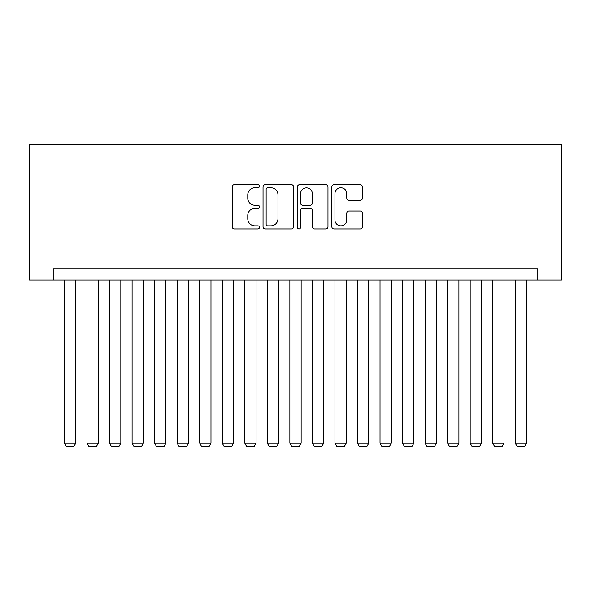 <?xml version="1.0" encoding="UTF-8"?>
<svg xmlns="http://www.w3.org/2000/svg" width="591" height="591" viewBox="0 0 591 591"><rect width="100%" height="100%" fill="white"/><g stroke="black" fill="none" stroke-linecap="round" stroke-linejoin="round"><path stroke-width="0.89" d="M259.442 186.239A1.551 1.551 0 0 0 257.89 184.688L234.383 184.688A2.209 2.209 0 0 0 232.174 186.904L232.174 226.722A2.209 2.209 0 0 0 234.383 228.939L257.89 228.939A1.551 1.551 0 0 0 259.442 227.387A1.551 1.551 0 0 0 257.89 225.836L254.847 225.836A7.077 7.077 0 0 1 247.769 218.759L247.769 215.442A7.077 7.077 0 0 1 254.847 208.364L257.89 208.364A1.551 1.551 0 0 0 259.442 206.813A1.551 1.551 0 0 0 257.89 205.262L254.847 205.262A7.077 7.077 0 0 1 247.769 198.184L247.769 194.867A7.077 7.077 0 0 1 254.847 187.79L257.89 187.79A1.551 1.551 0 0 0 259.442 186.239M360.155 200.29A2.209 2.209 0 0 0 362.364 198.074L362.364 186.904A2.209 2.209 0 0 0 360.155 184.688L334.048 184.688A2.209 2.209 0 0 0 331.839 186.904L331.839 226.722A2.209 2.209 0 0 0 334.048 228.939L360.155 228.939A2.209 2.209 0 0 0 362.364 226.722L362.364 213.225A2.209 2.209 0 0 0 360.155 211.017L348.978 211.017A2.209 2.209 0 0 0 346.769 213.225L346.769 219.918A5.917 5.917 0 0 1 340.852 225.836A5.917 5.917 0 0 1 334.934 219.918L334.934 193.708A5.917 5.917 0 0 1 340.852 187.79A5.917 5.917 0 0 1 346.769 193.708L346.769 198.074A2.209 2.209 0 0 0 348.978 200.29L360.155 200.29M537.788 280.06L561.45 280.06L561.45 144.832L29.55 144.832L29.55 280.06L537.788 280.06L537.788 268.794L53.212 268.794L53.212 280.06M293.564 186.904A2.209 2.209 0 0 0 291.356 184.688L265.248 184.688A2.209 2.209 0 0 0 263.032 186.904L263.032 226.722A2.209 2.209 0 0 0 265.248 228.939L291.356 228.939A2.209 2.209 0 0 0 293.564 226.722L293.564 186.904M299.644 184.688L325.752 184.688A2.209 2.209 0 0 1 327.968 186.904L327.968 226.722A2.209 2.209 0 0 1 325.752 228.939L314.582 228.939A2.209 2.209 0 0 1 312.366 226.722L312.366 210.573A2.209 2.209 0 0 0 310.157 208.364L302.747 208.364A2.209 2.209 0 0 0 300.531 210.573L300.531 227.387A1.551 1.551 0 0 1 298.987 228.939A1.551 1.551 0 0 1 297.436 227.387L297.436 186.904A2.209 2.209 0 0 1 299.644 184.688M267.679 187.79A1.551 1.551 0 0 0 266.135 189.334L266.135 224.292A1.551 1.551 0 0 0 267.679 225.836L270.885 225.836A7.077 7.077 0 0 0 277.969 218.759L277.969 194.867A7.077 7.077 0 0 0 270.885 187.79L267.679 187.79M312.366 193.818A5.917 5.917 0 0 0 306.448 187.901A5.917 5.917 0 0 0 300.531 193.818L300.531 203.053A2.209 2.209 0 0 0 302.747 205.262L310.157 205.262A2.209 2.209 0 0 0 312.366 203.053L312.366 193.818M75.751 280.06L75.751 443.235L64.485 443.235L64.485 280.06M75.751 443.235L74.06 446.168L66.177 446.168L64.485 443.235M98.291 280.06L98.291 443.235L87.025 443.235L87.025 280.06M98.291 443.235L96.599 446.168L88.709 446.168L87.025 443.235M120.83 280.06L120.83 443.235L109.564 443.235L109.564 280.06M120.83 443.235L119.138 446.168L111.248 446.168L109.564 443.235M143.369 280.06L143.369 443.235L132.096 443.235L132.096 280.06M143.369 443.235L141.677 446.168L133.788 446.168L132.096 443.235M165.908 280.06L165.908 443.235L154.635 443.235L154.635 280.06M165.908 443.235L164.217 446.168L156.327 446.168L154.635 443.235M188.44 280.06L188.44 443.235L177.174 443.235L177.174 280.06M188.44 443.235L186.756 446.168L178.866 446.168L177.174 443.235M210.98 280.06L210.98 443.235L199.714 443.235L199.714 280.06M210.98 443.235L209.295 446.168L201.405 446.168L199.714 443.235M233.519 280.06L233.519 443.235L222.253 443.235L222.253 280.06M233.519 443.235L231.827 446.168L223.945 446.168L222.253 443.235M256.058 280.06L256.058 443.235L244.792 443.235L244.792 280.06M256.058 443.235L254.366 446.168L246.477 446.168L244.792 443.235M278.597 280.06L278.597 443.235L267.324 443.235L267.324 280.06M278.597 443.235L276.906 446.168L269.016 446.168L267.324 443.235M301.137 280.06L301.137 443.235L289.863 443.235L289.863 280.06M301.137 443.235L299.445 446.168L291.555 446.168L289.863 443.235M323.676 280.06L323.676 443.235L312.403 443.235L312.403 280.06M323.676 443.235L321.984 446.168L314.094 446.168L312.403 443.235M346.208 280.06L346.208 443.235L334.942 443.235L334.942 280.06M346.208 443.235L344.523 446.168L336.634 446.168L334.942 443.235M368.747 280.06L368.747 443.235L357.481 443.235L357.481 280.06M368.747 443.235L367.055 446.168L359.173 446.168L357.481 443.235M391.286 280.06L391.286 443.235L380.02 443.235L380.02 280.06M391.286 443.235L389.595 446.168L381.705 446.168L380.02 443.235M413.826 280.06L413.826 443.235L402.56 443.235L402.56 280.06M413.826 443.235L412.134 446.168L404.244 446.168L402.56 443.235M436.365 280.06L436.365 443.235L425.092 443.235L425.092 280.06M436.365 443.235L434.673 446.168L426.783 446.168L425.092 443.235M458.904 280.06L458.904 443.235L447.631 443.235L447.631 280.06M458.904 443.235L457.212 446.168L449.323 446.168L447.631 443.235M481.436 280.06L481.436 443.235L470.17 443.235L470.17 280.06M481.436 443.235L479.752 446.168L471.862 446.168L470.17 443.235M503.975 280.06L503.975 443.235L492.709 443.235L492.709 280.06M503.975 443.235L502.291 446.168L494.401 446.168L492.709 443.235M526.515 280.06L526.515 443.235L515.249 443.235L515.249 280.06M526.515 443.235L524.823 446.168L516.94 446.168L515.249 443.235"/></g></svg>
